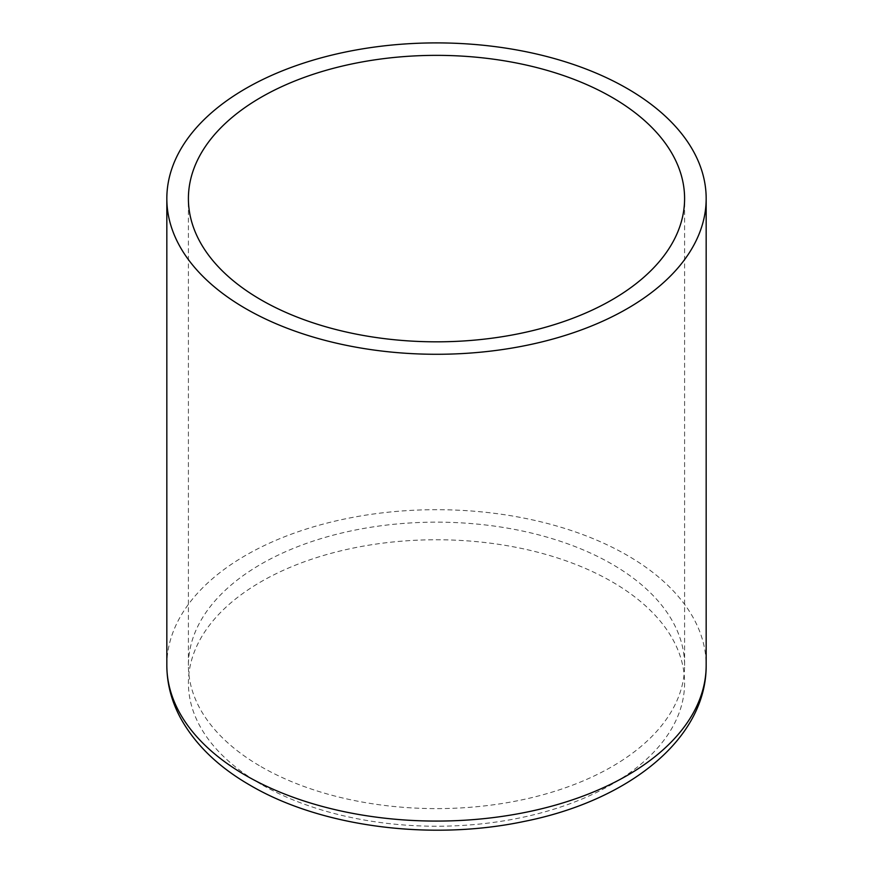 <?xml version="1.0" encoding="UTF-8"?>
<svg xmlns="http://www.w3.org/2000/svg" width="873" height="873" viewBox="0 0 873 873"><rect width="100%" height="100%" fill="white"/><g stroke="black" fill="none" stroke-linecap="round" stroke-linejoin="round"><path stroke-width="0.65" stroke-dasharray="4.37 3.27" d="M261.071 766.669A248.096 143.237 0 0 0 531.439 797.715A248.096 143.237 0 0 0 684.596 665.379A248.096 143.237 0 0 0 611.929 564.1A248.096 143.237 0 0 0 341.561 533.054A248.096 143.237 0 0 0 188.404 665.379A248.096 143.237 0 0 0 261.071 766.669M261.071 784.281A248.096 143.237 180 0 1 261.071 581.713A248.096 143.237 180 0 1 611.929 581.713A248.096 143.237 180 0 1 611.929 784.281A248.096 143.237 180 0 1 261.071 784.281M166.83 665.379A269.67 155.689 180 0 1 333.3 521.541A269.67 155.689 180 0 1 627.185 555.293A269.67 155.689 180 0 1 706.17 665.379M684.596 665.379L684.596 198.597M188.404 665.379L188.404 198.597"/><path stroke-width="1.31" d="M245.815 308.682A269.67 155.689 0 0 0 539.7 342.434A269.67 155.689 0 0 0 706.17 198.597A269.67 155.689 0 0 0 627.185 88.5A269.67 155.689 0 0 0 333.3 54.748A269.67 155.689 0 0 0 166.83 198.597A269.67 155.689 0 0 0 245.815 308.682M611.929 97.307A248.096 143.237 0 0 0 341.561 66.261A248.096 143.237 0 0 0 188.404 198.597A248.096 143.237 0 0 0 261.071 299.876A248.096 143.237 0 0 0 531.439 330.922A248.096 143.237 0 0 0 684.596 198.597A248.096 143.237 0 0 0 611.929 97.307M245.815 775.475A269.67 155.689 180 0 1 166.83 665.379C166.918 683.428 171.37 700.768 180.209 717.41C194.854 744.265 218.217 766.92 250.278 785.351C321.22 827.026 430.967 841.103 524.029 821.46C627.48 800.978 706.519 739.595 706.17 665.379A269.67 155.689 180 0 1 539.7 809.227A269.67 155.689 180 0 1 245.815 775.475M706.17 665.379L706.17 198.597M166.83 665.379L166.83 198.597"/></g></svg>
